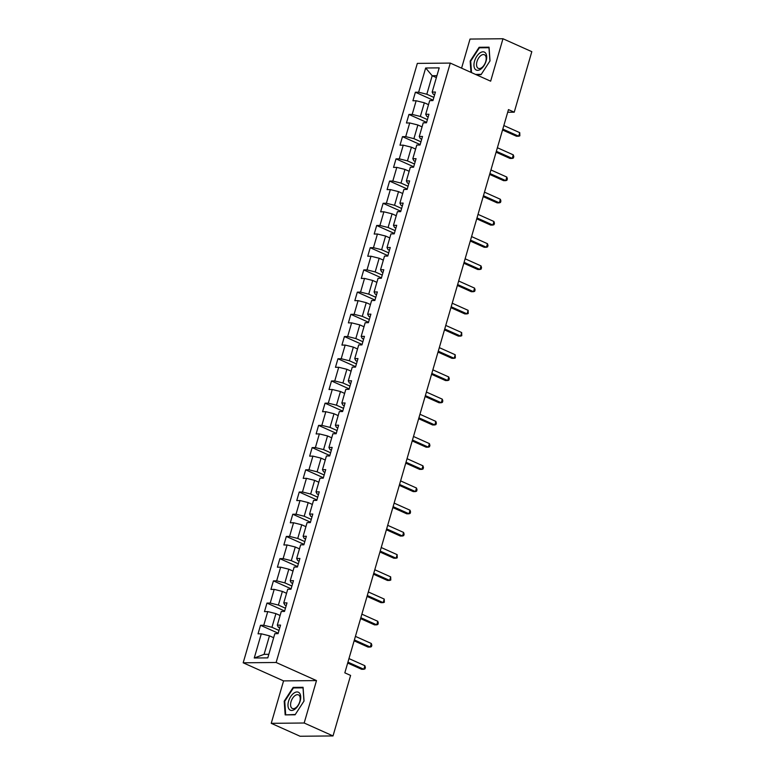 <?xml version="1.0" encoding="UTF-8"?>
<svg xmlns="http://www.w3.org/2000/svg" width="775" height="775" viewBox="0 0 775 775"><rect width="100%" height="100%" fill="white"/><g stroke="black" fill="none" stroke-linecap="round" stroke-linejoin="round"><path stroke-width="1.16" d="M271.24 723.327L304.178 723.007L316.5 680.586L283.563 680.896L271.24 723.327L300.08 736.25L333.017 735.94L350.6 675.422L344.827 672.845L508.468 109.604L514.232 112.191L531.815 51.673L502.975 38.75L470.028 39.06L461.58 68.152M283.563 680.896L243.185 662.799L417.328 63.395L450.275 63.085L276.132 662.489L243.185 662.799M425.669 67.997L418.636 92.206L415.39 92.235L412.91 100.779L416.156 100.75L412.184 114.419L408.938 114.448L406.449 122.992L409.704 122.954L405.732 136.623L402.487 136.662L399.997 145.196L403.252 145.167L399.28 158.836L396.025 158.865L393.545 167.41L396.8 167.381L392.828 181.05L389.573 181.079L387.093 189.623L390.348 189.594L386.376 203.253L383.121 203.292L380.641 211.827L383.896 211.798L379.924 225.467L376.669 225.496L374.189 234.04L377.435 234.011L373.472 247.68L370.218 247.709L367.738 256.254L370.983 256.225L367.011 269.894L363.766 269.923L361.286 278.467L364.531 278.428L360.559 292.097L357.314 292.136L354.834 300.671L358.079 300.642L354.107 314.311L350.862 314.34L348.382 322.884L351.627 322.855L347.655 336.524L344.41 336.553L341.92 345.098L345.175 345.069L341.203 358.728L337.958 358.767L335.468 367.311L338.723 367.272L334.752 380.942L331.497 380.971L329.017 389.515L332.272 389.486L328.3 403.155L325.045 403.184L322.565 411.728L325.82 411.699L321.848 425.368L318.593 425.397L316.113 433.942L319.368 433.903L315.396 447.572L312.141 447.611L309.661 456.146L312.906 456.117L308.944 469.786L305.689 469.815L303.209 478.359L306.454 478.33L302.483 491.999L299.237 492.028L296.757 500.573L300.002 500.543L296.031 514.212L292.785 514.242L290.305 522.786L293.551 522.747L289.579 536.416L286.333 536.445L283.853 544.99L287.099 544.961L283.127 558.63L279.882 558.659L277.402 567.203L280.647 567.174L276.675 580.843L273.43 580.872L270.94 589.417L274.195 589.378L270.223 603.047L266.978 603.086L264.488 611.62L267.743 611.591L263.771 625.26L260.516 625.289L258.036 633.834L261.291 633.805L254.258 658.004L267.792 657.878L274.825 633.679L278.07 633.64L280.55 625.105L277.305 625.134L281.277 611.465L284.522 611.436L287.002 602.892L283.757 602.921L287.728 589.252L290.974 589.223L293.454 580.678L290.208 580.708L294.18 567.038L297.426 567.009L299.915 558.465L296.66 558.504L300.632 544.835L303.877 544.806L306.367 536.261L303.112 536.29L307.084 522.621L310.339 522.592L312.819 514.048L309.564 514.077L313.536 500.408L316.791 500.379L319.271 491.834L316.016 491.873L319.988 478.204L323.243 478.165L325.723 469.631L322.468 469.66L326.44 455.991L329.695 455.962L332.175 447.417L328.929 447.446L332.892 433.777L336.147 433.748L338.627 425.204L335.381 425.233L339.353 411.564L342.598 411.535L345.078 402.99L341.833 403.029L345.805 389.36L349.05 389.331L351.53 380.787L348.285 380.816L352.257 367.147L355.502 367.118L357.982 358.573L354.737 358.602L358.709 344.933L361.954 344.904L364.444 336.36L361.189 336.389L365.161 322.729L368.406 322.691L370.896 314.156L367.641 314.185L371.613 300.516L374.868 300.487L377.347 291.942L374.093 291.972L378.064 278.302L381.319 278.273L383.799 269.729L380.544 269.758L384.516 256.089L387.771 256.06L390.251 247.516L386.996 247.554L390.968 233.885L394.223 233.856L396.703 225.312L393.458 225.341L397.42 211.672L400.675 211.643L403.155 203.098L399.91 203.127L403.882 189.458L407.127 189.429L409.607 180.885L406.362 180.914L410.333 167.255L413.579 167.216L416.059 158.681L412.813 158.71L416.785 145.041L420.031 145.012L422.511 136.468L419.265 136.497L423.237 122.828L426.483 122.799L428.963 114.254L425.717 114.283L429.689 100.614L432.934 100.585L435.424 92.041L432.169 92.08L439.202 67.871L425.669 67.997L432.188 75.727L426.812 94.24L433.864 97.398M277.305 625.134L278.361 627.237L279.756 627.857M279 630.453L271.948 627.295L275.919 613.626L280.104 615.505M263.771 625.26L271.948 627.295M267.743 611.591L275.919 613.626M283.757 602.921L284.812 605.023L286.207 605.653M285.452 608.249L278.399 605.081L282.371 591.412L286.556 593.292M270.223 603.047L278.399 605.081M274.195 589.378L282.371 591.412M290.208 580.708L291.264 582.81L292.659 583.439M291.904 586.036L284.851 582.877L288.823 569.208L293.008 571.078M276.675 580.843L284.851 582.877M280.647 567.174L288.823 569.208M296.66 558.504L297.716 560.606L299.111 561.226M298.356 563.822L291.303 560.664L295.275 546.995L299.46 548.874M283.127 558.63L291.303 560.664M287.099 544.961L295.275 546.995M303.112 536.29L304.168 538.393L305.563 539.012M304.808 541.609L297.755 538.451L301.727 524.782L305.912 526.661M289.579 536.416L297.755 538.451M293.551 522.747L301.727 524.782M309.564 514.077L310.62 516.179L312.015 516.809M311.259 519.405L304.207 516.247L308.179 502.578L312.364 504.448M296.031 514.212L304.207 516.247M300.002 500.543L308.179 502.578M316.016 491.873L317.072 493.966L318.467 494.595M317.711 497.192L310.659 494.033L314.631 480.364L318.816 482.234M302.483 491.999L310.659 494.033M306.454 478.33L314.631 480.364M322.468 469.66L323.524 471.762L324.919 472.382M324.163 474.978L317.111 471.82L321.082 458.151L325.267 460.03M308.944 469.786L317.111 471.82M312.906 456.117L321.082 458.151M328.929 447.446L329.976 449.548L331.371 450.178M330.615 452.774L323.572 449.607L327.534 435.938L331.719 437.817M315.396 447.572L323.572 449.607M319.368 433.903L327.534 435.938M335.381 425.233L336.427 427.335L337.823 427.965M337.077 430.561L330.024 427.403L333.996 413.734L338.171 415.603M321.848 425.368L330.024 427.403M325.82 411.699L333.996 413.734M341.833 403.029L342.879 405.131L344.284 405.751M343.528 408.347L336.476 405.189L340.448 391.52L344.633 393.4M328.3 403.155L336.476 405.189M332.272 389.486L340.448 391.52M348.285 380.816L349.341 382.918L350.736 383.538M349.98 386.134L342.928 382.976L346.9 369.307L351.085 371.186M334.752 380.942L342.928 382.976M338.723 367.272L346.9 369.307M354.737 358.602L355.793 360.704L357.188 361.334M356.432 363.93L349.38 360.762L353.352 347.103L357.537 348.973M341.203 358.728L349.38 360.762M345.175 345.069L353.352 347.103M361.189 336.389L362.245 338.491L363.64 339.121M362.884 341.717L355.832 338.559L359.803 324.89L363.988 326.759M347.655 336.524L355.832 338.559M351.627 322.855L359.803 324.89M367.641 314.185L368.697 316.287L370.092 316.907M369.336 319.503L362.283 316.345L366.255 302.676L370.44 304.556M354.107 314.311L362.283 316.345M358.079 300.642L366.255 302.676M374.093 291.972L375.148 294.074L376.543 294.703M375.788 297.3L368.735 294.132L372.707 280.463L376.892 282.342M360.559 292.097L368.735 294.132M364.531 278.428L372.707 280.463M380.544 269.758L381.6 271.86L382.995 272.49M382.24 275.086L375.187 271.928L379.159 258.259L383.344 260.129M367.011 269.894L375.187 271.928M370.983 256.225L379.159 258.259M386.996 247.554L388.052 249.657L389.447 250.277M388.692 252.873L381.639 249.715L385.611 236.046L389.796 237.925M373.472 247.68L381.639 249.715M377.435 234.011L385.611 236.046M393.458 225.341L394.504 227.443L395.899 228.063M395.143 230.659L388.101 227.501L392.063 213.832L396.248 215.712M379.924 225.467L388.101 227.501M383.896 211.798L392.063 213.832M399.91 203.127L400.956 205.23L402.351 205.859M401.605 208.456L394.552 205.288L398.524 191.628L402.7 193.498M386.376 203.253L394.552 205.288M390.348 189.594L398.524 191.628M406.362 180.914L407.408 183.016L408.803 183.646M408.057 186.242L401.004 183.084L404.976 169.415L409.161 171.285M392.828 181.05L401.004 183.084M396.8 167.381L404.976 169.415M412.813 158.71L413.869 160.812L415.264 161.432M414.509 164.029L407.456 160.871L411.428 147.202L415.613 149.081M399.28 158.836L407.456 160.871M403.252 145.167L411.428 147.202M419.265 136.497L420.321 138.599L421.716 139.229M420.961 141.825L413.908 138.657L417.88 124.988L422.065 126.868M405.732 136.623L413.908 138.657M409.704 122.954L417.88 124.988M425.717 114.283L426.773 116.386L428.168 117.015M427.412 119.612L420.36 116.453L424.332 102.784L428.517 104.654M412.184 114.419L420.36 116.453M416.156 100.75L424.332 102.784M432.169 92.08L433.225 94.182L434.62 94.802M436.373 77.607L432.188 75.727L436.935 75.688M418.636 92.206L426.812 94.24M304.178 723.007L333.017 735.94M316.5 680.586L276.132 662.489M450.275 63.085L490.643 81.181L502.975 38.75M507.693 112.249L514.232 112.191M273.653 637.709L269.468 635.839L264.091 654.352L268.828 654.303M254.258 658.004L264.091 654.352M261.291 633.805L269.468 635.839M415.39 92.235L433.06 100.159M408.938 114.448L426.608 122.372M402.487 136.662L420.157 144.576M396.025 158.865L413.705 166.79M389.573 181.079L407.253 189.003M383.121 203.292L400.801 211.207M376.669 225.496L394.349 233.42M370.218 247.709L387.897 255.634M363.766 269.923L381.436 277.847M357.314 292.136L374.984 300.051M350.862 314.34L368.532 322.264M344.41 336.553L362.08 344.478M337.958 358.767L355.628 366.682M331.497 380.971L349.176 388.895M325.045 403.184L342.724 411.108M318.593 425.397L336.272 433.322M312.141 447.611L329.821 455.526M305.689 469.815L323.369 477.739M299.237 492.028L316.917 499.953M292.785 514.242L310.455 522.156M286.333 536.445L304.003 544.37M279.882 558.659L297.552 566.583M273.43 580.872L291.1 588.797M266.978 603.086L284.648 611M260.516 625.289L278.196 633.214M476.228 74.71L481.062 74.671L490.013 60.876L489.044 47.188L479.124 47.285L470.173 61.07L470.968 72.356M295.091 714.792L304.042 701.007L303.073 687.309L293.153 687.406L284.202 701.191L285.171 714.889L295.091 714.792M470.716 61.312L470.173 61.07M480.287 47.808L479.124 47.285M284.745 701.443L284.202 701.191M294.306 687.929L293.153 687.406M502.539 129.987L516.479 136.235L518.708 136.216L502.801 129.086M519.734 132.651L519.851 135.828L518.708 136.216L519.734 132.651L503.837 125.531M475.104 69.12A9.842 5.425 -65.9 0 0 483.988 65.662A9.842 5.425 -65.9 0 0 485.547 53.039A9.842 5.425 -65.9 0 0 476.654 56.498A9.842 5.425 -65.9 0 0 475.104 69.12M477.419 67.638A7.459 4.107 -65.9 0 0 478.32 68.355A7.459 4.107 -65.9 0 0 484.666 64.151A7.459 4.107 -65.9 0 0 485.324 55.461A7.459 4.107 -65.9 0 0 484.423 54.744A7.459 4.107 -65.9 0 0 478.078 58.948A7.459 4.107 -65.9 0 0 477.419 67.638M471.52 72.608L470.706 61.167L479.386 47.808L488.996 47.721L489.936 60.983L481.265 74.342L475.521 74.4M300.138 701.143A9.842 5.425 -65.9 0 0 297.038 691.949A9.842 5.425 -65.9 0 0 288.562 701.259A9.842 5.425 -65.9 0 0 291.662 710.452A9.842 5.425 -65.9 0 0 300.138 701.143M299.78 701.627A7.459 4.107 -65.9 0 0 298.452 694.875A7.459 4.107 -65.9 0 0 291.022 701.714A7.459 4.107 -65.9 0 0 292.349 708.476A7.459 4.107 -65.9 0 0 299.78 701.627M285.675 714.56L284.735 701.298L293.415 687.938L303.025 687.842L303.965 701.113L295.285 714.472L286.372 714.87M496.087 152.2L510.028 158.449L512.256 158.42L496.349 151.299M513.283 154.864L513.806 156.608L513.389 158.032L512.256 158.42L513.283 154.864L497.385 147.734M489.635 174.414L503.576 180.653L505.794 180.633L489.897 173.513M506.831 177.078L507.354 178.822L506.937 180.246L505.794 180.633L506.831 177.078L490.933 169.948M483.183 196.618L497.124 202.866L499.342 202.847L483.445 195.717M500.379 199.282L500.902 201.035L500.485 202.459L499.342 202.847L500.379 199.282L484.482 192.161M476.732 218.831L490.672 225.079L492.89 225.06L476.993 217.93M493.927 221.495L494.45 223.239L494.033 224.663L492.89 225.06L493.927 221.495L478.03 214.375M470.28 241.044L484.21 247.283L486.438 247.264L470.541 240.143M487.475 243.708L487.998 245.452L487.582 246.876L486.438 247.264L487.475 243.708L471.578 236.578M463.828 263.248L477.758 269.497L479.987 269.477L464.089 262.347M481.023 265.922L481.546 267.666L481.13 269.09L479.987 269.477L481.023 265.922L465.126 258.792M457.376 285.462L471.307 291.71L473.535 291.691L457.637 284.561M474.571 288.126L475.094 289.879L474.678 291.303L473.535 291.691L474.571 288.126L458.664 281.005M450.924 307.675L464.855 313.923L467.083 313.894L451.186 306.774M468.119 310.339L468.226 313.507L467.083 313.894L468.119 310.339L452.213 303.209M444.463 329.888L458.403 336.127L460.631 336.108L444.734 328.988M461.668 332.552L461.774 335.72L460.631 336.108L461.668 332.552L445.761 325.423M438.011 352.092L451.951 358.341L454.179 358.321L438.272 351.191M455.206 354.756L455.322 357.934L454.179 358.321L455.206 354.756L439.309 347.636M431.559 374.306L445.499 380.554L447.727 380.535L431.82 373.405M448.754 376.97L449.277 378.713L448.861 380.137L447.727 380.535L448.754 376.97L432.857 369.849M425.107 396.519L439.047 402.767L441.266 402.738L425.368 395.618M442.302 399.183L442.825 400.927L442.409 402.351L441.266 402.738L442.302 399.183L426.405 392.053M418.655 418.723L432.595 424.971L434.814 424.952L418.917 417.822M435.85 421.397L436.373 423.14L435.957 424.564L434.814 424.952L435.85 421.397L419.953 414.267M412.203 440.936L426.143 447.185L428.362 447.165L412.465 440.035M429.398 443.6L429.922 445.354L429.505 446.778L428.362 447.165L429.398 443.6L413.501 436.48M405.751 463.15L419.682 469.398L421.91 469.369L406.013 462.249M422.947 465.814L423.47 467.558L423.053 468.982L421.91 469.369L422.947 465.814L407.049 458.684M399.299 485.363L413.23 491.602L415.458 491.582L399.561 484.462M416.495 488.027L417.018 489.771L416.601 491.195L415.458 491.582L416.495 488.027L400.597 480.897M392.847 507.567L406.778 513.815L409.006 513.796L393.109 506.666M410.043 510.231L410.566 511.984L410.149 513.408L409.006 513.796L410.043 510.231L394.136 503.111M386.396 529.78L400.326 536.029L402.554 536.009L386.657 528.879M403.591 532.444L404.114 534.188L403.698 535.612L402.554 536.009L403.591 532.444L387.684 525.324M379.944 551.994L393.874 558.242L396.103 558.213L380.205 551.093M397.139 554.658L397.246 557.826L396.103 558.213L397.139 554.658L381.232 547.528M373.482 574.197L387.423 580.446L389.651 580.427L373.744 573.297M390.677 576.871L390.794 580.039L389.651 580.427L390.677 576.871L374.78 569.741M367.03 596.411L380.971 602.659L383.199 602.64L367.292 595.51M384.226 599.075L384.342 602.252L383.199 602.64L384.226 599.075L368.328 591.955M360.578 618.624L374.519 624.873L376.747 624.844L360.84 617.723M377.774 621.288L378.297 623.032L377.88 624.456L376.747 624.844L377.774 621.288L361.877 614.158M354.127 640.838L368.067 647.077L370.285 647.057L354.388 639.937M371.322 643.502L371.845 645.246L371.428 646.67L370.285 647.057L371.322 643.502L355.425 636.372M347.675 663.042L361.615 669.29L363.833 669.271L347.936 662.141M364.87 665.715L365.393 667.459L364.977 668.883L363.833 669.271L364.87 665.715L348.973 658.585"/></g></svg>
